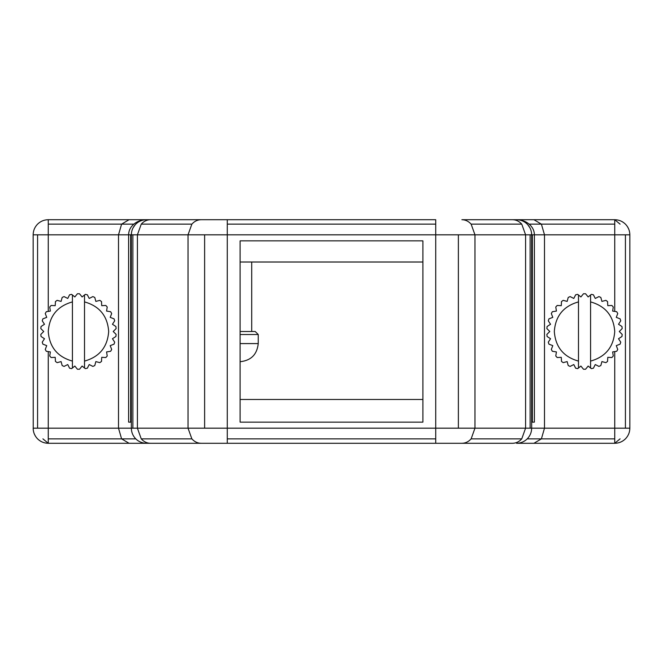<?xml version="1.0" encoding="UTF-8"?>
<svg xmlns="http://www.w3.org/2000/svg" width="663" height="663" viewBox="0 0 663 663"><rect width="100%" height="100%" fill="white"/><g stroke="black" fill="none" stroke-linecap="round" stroke-linejoin="round"><path stroke-width="0.99" d="M42.888 318.845L42.241 320.826L44.487 324.273L41.031 326.519L40.816 328.591L43.725 331.5L40.816 334.409L41.031 336.481L44.487 338.727L42.241 342.174L42.888 344.155L46.725 345.63L45.258 349.476L46.294 351.282L50.363 351.92L49.717 355.99L50.363 351.92L49.717 355.99L51.109 357.539L55.22 357.324L55.435 361.426L57.126 362.653L61.095 361.592L62.165 365.562L64.071 366.415L67.734 364.542L69.598 368.214L71.637 368.645L72.424 368.006L72.424 361.103L72.424 368.006L74.836 366.051L77.43 369.25L79.51 369.25L82.104 366.051L84.516 368.006L84.516 301.897C99.483 306.124 107.539 315.986 108.682 331.5C107.539 347.014 99.483 356.876 84.516 361.103L84.516 368.006L85.295 368.645L87.342 368.214L89.207 364.542L92.87 366.415L94.776 365.562L95.845 361.592L99.815 362.653L101.505 361.426L101.721 357.324L105.823 357.539L107.224 355.99L106.577 351.92L110.638 351.282L111.682 349.476L110.207 345.63L114.053 344.155L114.699 342.174L112.453 338.727L115.909 336.481L116.124 334.409L113.216 331.5L116.124 328.591L115.909 326.519L112.453 324.273L114.699 320.826L114.053 318.845L110.207 317.37L111.682 313.524L110.638 311.718L106.577 311.08L107.224 307.01L105.823 305.461L101.721 305.676L101.505 301.574L99.815 300.347L95.845 301.408L94.776 297.438L92.87 296.585L89.207 298.458L87.342 294.786L85.295 294.355L84.516 294.994L84.516 301.897L84.516 294.994L82.104 296.949L79.51 293.75L77.43 293.75L74.836 296.949L71.637 294.355L69.598 294.786L67.734 298.458L64.071 296.585L62.165 297.438L61.095 301.408L57.126 300.347L55.435 301.574L55.22 305.676L51.109 305.461L49.717 307.01L50.363 311.08L46.294 311.718L45.258 313.524L46.725 317.37L42.888 318.845M72.424 301.897L72.424 361.103C57.457 356.876 49.402 347.014 48.258 331.5C49.402 315.986 57.457 306.124 72.424 301.897L72.424 294.994L72.424 301.897M49.717 307.01L50.363 311.08L49.717 307.01M548.947 318.845L548.301 320.826L550.547 324.273L547.091 326.519L546.876 328.591L549.784 331.5L546.876 334.409L547.091 336.481L550.547 338.727L548.301 342.174L548.947 344.155L552.793 345.63L551.318 349.476L552.362 351.282L556.423 351.92L555.776 355.99L556.423 351.92L555.776 355.99L557.177 357.539L561.279 357.324L561.495 361.426L563.185 362.653L567.155 361.592L568.224 365.562L570.13 366.415L573.793 364.542L575.658 368.214L577.705 368.645L578.484 368.006L578.484 361.103L578.484 368.006L580.896 366.051L583.49 369.25L585.57 369.25L588.164 366.051L590.576 368.006L590.576 301.897C605.543 306.124 613.598 315.986 614.742 331.5C613.598 347.014 605.543 356.876 590.576 361.103L590.576 368.006L591.363 368.645L593.402 368.214L595.266 364.542L598.929 366.415L600.835 365.562L601.905 361.592L605.874 362.653L607.565 361.426L607.78 357.324L611.891 357.539L613.283 355.99L612.637 351.92L616.706 351.282L617.742 349.476L616.275 345.63L620.112 344.155L620.759 342.174L618.513 338.727L621.969 336.481L622.184 334.409L619.275 331.5L622.184 328.591L621.969 326.519L618.513 324.273L620.759 320.826L620.112 318.845L616.275 317.37L617.742 313.524L616.706 311.718L612.637 311.08L613.283 307.01L611.891 305.461L607.78 305.676L607.565 301.574L605.874 300.347L601.905 301.408L600.835 297.438L598.929 296.585L595.266 298.458L593.402 294.786L591.363 294.355L590.576 294.994L590.576 301.897L590.576 294.994L588.164 296.949L585.57 293.75L583.49 293.75L580.896 296.949L577.705 294.355L575.658 294.786L573.793 298.458L570.13 296.585L568.224 297.438L567.155 301.408L563.185 300.347L561.495 301.574L561.279 305.676L557.177 305.461L555.776 307.01L556.423 311.08L552.362 311.718L551.318 313.524L552.793 317.37L548.947 318.845M578.484 301.897L578.484 361.103C563.517 356.876 555.461 347.014 554.318 331.5C555.461 315.986 563.517 306.124 578.484 301.897L578.484 294.994L578.484 301.897M555.776 307.01L556.423 311.08L555.776 307.01M258.238 343.583C257.078 354.514 251.037 360.556 240.105 361.716C251.037 360.556 257.078 354.514 258.238 343.583L240.105 343.583L258.238 343.583L258.238 334.525L240.105 334.525L258.238 334.525L255.214 331.5L240.105 331.5L255.214 331.5L258.238 334.525M251.716 262.009L251.716 331.5L251.716 262.009M48.258 428.182L33.15 428.182C33.216 432.326 34.691 435.881 37.576 438.865C40.551 441.749 44.114 443.224 48.258 443.29L48.258 351.589L48.258 428.182L118.503 428.182L118.503 234.818L33.15 234.818L33.233 429.74L33.15 234.818L37.576 234.818L37.576 428.182L37.576 234.818L48.258 234.818L48.258 311.411L48.258 234.818L118.503 234.818L118.503 428.182L48.258 428.182L48.258 438.865L121.602 438.865L118.503 428.182L121.602 438.865L48.258 438.865L48.258 443.29L42.921 438.856L48.258 443.29C44.114 443.224 40.551 441.749 37.576 438.865C34.691 435.881 33.216 432.326 33.15 428.182L48.258 428.182M422.895 422.14L422.895 240.86L240.105 240.86L240.105 422.14L422.895 422.14L240.105 422.14L240.105 240.86L422.895 240.86L422.895 422.14M240.105 399.482L422.895 399.482L240.105 399.482M188.035 428.182L188.035 234.818L137.415 234.818L137.415 428.182L204.618 428.182L204.618 234.818L188.035 234.818L188.035 428.182L191.864 438.865C194.441 441.749 197.524 443.224 201.113 443.29L512.507 443.29C516.096 443.224 519.179 441.749 521.756 438.865L525.585 428.182L474.965 428.182L471.136 438.865L521.756 438.865L471.136 438.865C468.559 441.749 465.476 443.224 461.887 443.29C465.476 443.224 468.559 441.749 471.136 438.865L474.965 428.182L435.724 428.182L435.724 443.29L435.724 428.182L227.276 428.182L227.276 234.818L204.618 234.818L204.618 428.182L227.276 428.182L227.276 438.865L435.724 438.865L227.276 438.865L227.276 443.29L227.276 428.182L137.415 428.182L141.244 438.865L191.864 438.865L188.035 428.182M191.864 438.865L141.244 438.865C143.821 441.749 146.904 443.224 150.493 443.29L201.113 443.29C197.524 443.224 194.441 441.749 191.864 438.865M146.448 443.29C142.305 443.224 138.741 441.749 135.766 438.865C132.882 435.881 131.407 432.326 131.34 428.182C131.407 432.326 132.882 435.881 135.766 438.865C138.741 441.749 142.305 443.224 146.448 443.29L150.493 443.29C146.904 443.224 143.821 441.749 141.244 438.865L137.415 428.182L131.34 428.182L137.415 428.182L137.415 234.818L132.882 234.818L132.882 428.182L132.882 234.818L131.34 234.818L131.34 428.182L131.34 234.818L128.605 234.818L128.605 422.14L130.652 422.14L128.605 422.14L128.605 234.818L130.652 234.818L130.652 422.14L130.652 234.818L131.34 234.818L131.415 233.343L131.34 234.818C131.407 230.674 132.882 227.119 135.766 224.135C138.741 221.251 142.305 219.776 146.448 219.71C141.55 219.776 137.349 221.251 133.835 224.135C130.429 227.111 128.688 230.666 128.605 234.818L118.503 234.818L128.605 234.818C128.688 230.666 130.429 227.111 133.835 224.144L121.602 224.135L118.503 234.818L121.602 224.135L133.835 224.135C137.349 221.251 141.55 219.776 146.448 219.71C142.305 219.776 138.741 221.251 135.766 224.135C132.882 227.119 131.407 230.674 131.34 234.818L137.415 234.818L141.244 224.135C143.821 221.251 146.904 219.776 150.493 219.71L146.448 219.71L150.493 219.71C146.904 219.776 143.821 221.251 141.244 224.135L137.415 234.818L188.035 234.818L191.864 224.135L141.244 224.135L191.864 224.135C194.441 221.251 197.524 219.776 201.113 219.71L150.493 219.71L201.113 219.71C197.524 219.776 194.441 221.251 191.864 224.135L188.035 234.818L227.276 234.818L227.276 219.71L201.113 219.71L227.276 219.71L227.276 224.135L435.724 224.135L435.724 219.71L227.276 219.71L435.724 219.71L435.724 224.135L227.276 224.135L227.276 234.818L435.724 234.818L435.724 224.135L435.724 234.818L227.276 234.818L227.276 428.182L435.724 428.182L435.724 234.818L435.724 428.182L458.382 428.182L458.382 234.818L435.724 234.818L458.382 234.818L458.382 428.182L474.965 428.182L474.965 234.818L458.382 234.818L474.965 234.818L474.965 428.182L525.585 428.182L525.585 234.818L474.965 234.818L525.585 234.818L521.756 224.135C519.179 221.251 516.096 219.776 512.507 219.71L461.887 219.71C465.476 219.776 468.559 221.251 471.136 224.135L521.756 224.135L471.136 224.135L474.965 234.818L471.136 224.135C468.559 221.251 465.476 219.776 461.887 219.71L614.742 219.71L614.742 234.818L629.85 234.818C629.784 230.674 628.309 227.119 625.424 224.135C622.449 221.251 618.886 219.776 614.742 219.71L533.922 219.71L541.398 224.135L544.497 234.818L614.742 234.818L614.742 224.135L541.398 224.135L614.742 224.135L614.742 219.71C618.886 219.776 622.449 221.251 625.424 224.135C628.309 227.119 629.784 230.674 629.85 234.818L629.85 428.182L629.85 234.818L625.424 234.818L625.424 428.182L629.85 428.182L625.424 428.182L625.424 234.818L614.742 234.818L614.742 311.411L614.742 234.818L544.497 234.818L541.398 224.135L533.922 219.71L516.552 219.71C521.45 219.776 525.651 221.251 529.165 224.135L541.398 224.135L529.165 224.135C532.571 227.111 534.312 230.666 534.395 234.818L544.497 234.818L544.497 428.182L625.424 428.182L614.742 428.182L614.742 351.589L614.742 428.182L544.497 428.182L544.497 234.818L531.66 234.818L532.348 234.818L532.348 422.14L531.66 422.14L532.348 422.14L532.348 234.818L534.395 234.818C534.312 230.666 532.571 227.111 529.165 224.144C525.651 221.251 521.45 219.776 516.552 219.71C520.695 219.776 524.259 221.251 527.234 224.135C530.118 227.119 531.593 230.674 531.66 234.818L531.585 233.343L531.66 234.818C531.593 230.674 530.118 227.119 527.234 224.135C524.259 221.251 520.695 219.776 516.552 219.71L512.507 219.71C516.096 219.776 519.179 221.251 521.756 224.135L525.585 234.818L531.66 234.818L525.585 234.818L525.585 428.182L530.118 428.182L530.118 234.818L530.118 428.182L531.66 428.182L531.66 234.818L531.66 428.182C531.593 432.326 530.118 435.881 527.234 438.865C524.259 441.749 520.695 443.224 516.552 443.29C520.695 443.224 524.259 441.749 527.234 438.865C530.118 435.881 531.593 432.326 531.66 428.182L525.585 428.182L521.756 438.865C519.179 441.749 516.096 443.224 512.507 443.29L48.258 443.29L129.078 443.29L121.602 438.865L129.078 443.29L146.448 443.29M131.34 422.14L130.652 422.14L131.34 422.14M133.072 227.807L135.335 224.583L133.072 227.807M48.258 219.71L146.448 219.71L129.078 219.71L121.602 224.135L129.078 219.71L48.258 219.71L48.258 224.135L121.602 224.135L48.258 224.135L48.258 234.818L48.258 219.71C44.114 219.776 40.551 221.251 37.576 224.135C34.691 227.119 33.216 230.674 33.15 234.818C33.216 230.674 34.691 227.119 37.576 224.135C40.551 221.251 44.114 219.776 48.258 219.71M534.395 422.14L532.348 422.14L534.395 422.14L534.395 234.818L534.395 422.14M529.928 227.807L527.715 224.641M614.742 443.29L516.552 443.29L533.922 443.29L541.398 438.865L544.497 428.182L531.66 428.182L544.497 428.182L541.398 438.865L527.234 438.865L541.398 438.865L533.922 443.29L614.742 443.29L614.742 438.865L541.398 438.865L614.742 438.865L614.742 428.182L614.742 443.29C618.886 443.224 622.449 441.749 625.424 438.865C628.309 435.881 629.784 432.326 629.85 428.182C629.784 432.326 628.309 435.881 625.424 438.865C622.449 441.749 618.886 443.224 614.742 443.29L620.079 438.856L614.742 443.29M35.388 436.088L34.244 433.817L35.388 436.088M135.766 438.865L121.602 438.865L135.766 438.865M131.34 428.182L118.503 428.182L131.34 428.182M40.891 221.633L40.418 221.906M627.612 226.912L628.756 229.183L627.612 226.912M620.079 224.144L614.742 219.71M622.109 441.367L622.582 441.094M422.895 262.009L240.105 262.009L422.895 262.009M131.473 232.87L131.34 234.818M133.943 226.34L135.285 224.641M531.66 234.818L531.527 232.87M40.418 441.094L40.891 441.367M622.582 221.906L622.109 221.633"/></g></svg>
